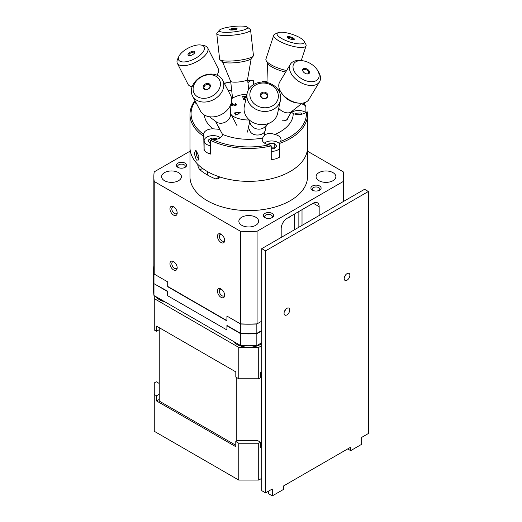 <?xml version="1.0" encoding="UTF-8"?>
<svg xmlns="http://www.w3.org/2000/svg" width="522" height="522" viewBox="0 0 522 522"><rect width="100%" height="100%" fill="white"/><g stroke="black" fill="none" stroke-linecap="round" stroke-linejoin="round"><path stroke-width="0.78" d="M235.781 441.514L237.771 440.366L257.294 440.366L260.498 442.212L258.716 443.243L238.776 443.243L235.781 441.514L235.781 446.688L156.554 400.948L156.554 395.774L154.264 394.449L154.264 382.939L156.293 381.765L159.249 383.474M261.757 345.655L258.716 347.411L238.776 347.411L154.264 298.617L154.264 329.982L156.496 331.274L156.496 326.093L235.807 371.879L235.807 377.06L238.776 378.776L258.716 378.776L260.419 377.797L260.419 372.617L261.757 371.84M164.965 301.866A16.919 9.768 180 0 1 159.556 299.765A16.919 9.768 180 0 1 155.915 296.64M261.757 343.691A16.919 9.768 180 0 1 236.786 344.357A16.919 9.768 180 0 1 233.145 341.231M234.495 330.165A16.919 9.768 180 0 1 234.75 329.95A69.152 39.926 180 0 1 233.941 329.845M258.716 347.411L258.716 378.776M238.776 347.411L238.776 378.776M154.264 298.617L154.264 295.687M260.498 445.54L261.209 445.54L261.209 372.16M236.283 377.341L236.283 441.221M235.781 445.253L159.249 401.066L159.249 327.679M159.249 399.395L156.554 400.948M159.249 394.214L156.554 395.774M156.496 331.274L159.249 329.682M238.776 443.243L238.776 480.077L154.264 431.283L154.264 394.449M238.776 480.077L258.716 480.077L258.716 443.243M260.498 442.212L260.498 447.393L261.757 446.669M258.716 480.077L261.757 478.322M261.757 372.734L261.209 372.421M261.757 330.883L256.837 333.721L256.837 345.564L261.757 342.726M153.625 278.82A95.121 54.914 -0 0 0 153.625 279.002A95.121 54.914 -0 0 0 153.97 283.674L167.706 291.237L167.706 295.772L226.92 329.956L226.92 325.428L240.655 333.356L240.655 323.999L226.92 316.071L226.92 320.606L167.706 286.415L167.706 281.887L153.97 273.952L153.97 283.309A95.121 54.914 0 0 1 153.625 278.637L153.625 269.28A95.121 54.914 180 0 1 153.846 265.515M256.837 345.564A95.121 54.914 180 0 1 240.655 345.564L240.655 333.721L226.985 325.826L226.985 329.995L167.64 295.733L167.64 291.57L153.97 283.674L153.97 295.517A95.121 54.914 180 0 1 153.625 290.845L153.625 279.002M153.97 295.517L240.655 345.564M253.999 333.473A6.257 3.615 180 0 1 254.344 333.826M243.148 333.826A6.257 3.615 180 0 1 243.493 333.473M240.655 333.721A95.121 54.914 0 0 0 256.837 333.721M240.407 323.855L240.407 231.246L154.218 181.48A94.9 54.79 180 0 1 153.846 176.671L153.846 269.28A94.9 54.79 -0 0 0 154.218 274.096L167.706 281.887L167.706 286.708L226.92 320.893L226.92 316.071L240.407 323.855A94.9 54.79 0 0 0 257.085 323.855L261.757 321.16L256.837 323.999L256.837 333.356L261.757 330.517M153.97 272.047L153.97 273.952A95.121 54.914 180 0 1 153.625 269.28M240.655 333.356A95.121 54.914 0 0 0 256.837 333.356M256.837 323.999A95.121 54.914 180 0 1 240.655 323.999M298.852 227.233L298.852 211.514M302.016 225.406L302.016 209.687M281.188 237.432L281.188 228.584A8.417 4.861 120 0 1 287.139 218.281L313.22 203.221L319.17 206.653L319.17 215.501M319.17 206.653A8.417 4.861 120 0 0 317.428 202.804A8.417 4.861 120 0 0 313.22 203.221M221.55 234.495A3.798 2.192 -120 0 0 220.075 234.515A3.798 2.192 -120 0 0 219.494 237.562A3.798 2.192 -120 0 0 221.98 240.91A3.798 2.192 -120 0 0 223.879 241.099A3.798 2.192 -120 0 0 224.63 239.833M174.074 207.084A3.798 2.192 -120 0 0 172.599 207.103A3.798 2.192 -120 0 0 172.019 210.151A3.798 2.192 -120 0 0 174.498 213.498A3.798 2.192 -120 0 0 176.397 213.687A3.798 2.192 -120 0 0 177.154 212.421M319.086 190.445A3.798 2.192 0 0 0 319.803 189.16A3.798 2.192 0 0 0 316.006 186.967A3.798 2.192 0 0 0 312.208 189.16A3.798 2.192 0 0 0 312.926 190.445M174.074 261.907A3.798 2.192 -120 0 0 172.599 261.927A3.798 2.192 -120 0 0 172.019 264.974A3.798 2.192 -120 0 0 174.498 268.321A3.798 2.192 -120 0 0 176.397 268.51A3.798 2.192 -120 0 0 177.154 267.244M173.572 269.926A5.109 2.949 60 0 1 169.957 263.669A5.109 2.949 60 0 1 173.572 261.581A5.109 2.949 60 0 1 177.186 267.838A5.109 2.949 60 0 1 173.572 269.926M221.054 242.515A5.109 2.949 60 0 1 217.439 236.257A5.109 2.949 60 0 1 221.054 234.169A5.109 2.949 60 0 1 224.662 240.427A5.109 2.949 60 0 1 221.054 242.515M221.55 289.318A3.798 2.192 -120 0 0 220.075 289.338A3.798 2.192 -120 0 0 219.494 292.385A3.798 2.192 -120 0 0 221.98 295.733A3.798 2.192 -120 0 0 223.879 295.922A3.798 2.192 -120 0 0 224.63 294.656M221.054 297.338A5.109 2.949 60 0 1 217.439 291.08A5.109 2.949 60 0 1 221.054 288.992A5.109 2.949 60 0 1 224.662 295.25A5.109 2.949 60 0 1 221.054 297.338M173.572 215.103A5.109 2.949 60 0 1 169.957 208.846A5.109 2.949 60 0 1 173.572 206.758A5.109 2.949 60 0 1 177.186 213.015A5.109 2.949 60 0 1 173.572 215.103M215.86 178.987L218.431 178.929L219.527 176.873L215.86 178.987A58.771 33.93 180 0 1 200.037 169.852L202.543 168.404M194.465 101.301C191.489 105.516 189.995 109.927 189.975 114.533L189.975 176.671A58.771 33.93 180 0 0 207.188 200.663A58.771 33.93 180 0 0 219.527 206.112A58.771 33.93 180 0 0 307.517 176.671L307.517 147.426A58.771 33.93 180 0 1 271.238 178.778A58.771 33.93 180 0 1 207.188 171.425A58.771 33.93 180 0 1 189.975 147.426A58.771 33.93 180 0 0 197.753 164.299C197.864 166.551 198.628 168.404 200.037 169.852M236.238 114.272A58.771 33.93 180 0 1 237.621 114.109A58.771 33.93 180 0 0 236.238 114.272M272.23 159.386A58.771 33.93 180 0 1 271.231 159.628L271.231 145.886L269.111 144.803A9.403 5.429 180 0 1 262.227 139.57A9.403 5.429 180 0 1 262.612 138.03C264.922 133.521 268.967 132.327 274.768 134.454A9.403 5.429 180 0 1 281.032 139.57A9.403 5.429 180 0 1 280.438 141.469L279.459 143.465A58.771 33.93 0 0 0 307.517 114.533L307.517 147.426A58.771 33.93 180 0 1 219.527 176.873M184.566 167.601A3.798 2.192 0 0 0 185.284 166.316A3.798 2.192 0 0 0 181.486 164.123A3.798 2.192 0 0 0 177.689 166.316A3.798 2.192 0 0 0 178.407 167.601M177.871 167.334L177.871 167.334A5.109 2.949 180 0 1 177.871 163.158A5.109 2.949 180 0 1 185.101 163.158A5.109 2.949 180 0 1 185.101 167.334A5.109 2.949 180 0 1 177.871 167.334L177.871 167.334M312.391 190.178L312.391 190.178A5.109 2.949 180 0 1 312.391 186.002A5.109 2.949 180 0 1 319.621 186.002A5.109 2.949 180 0 1 319.621 190.178A5.109 2.949 180 0 1 312.391 190.178L312.391 190.178M271.61 217.857A3.798 2.192 0 0 0 272.327 216.571A3.798 2.192 0 0 0 268.53 214.379A3.798 2.192 0 0 0 264.732 216.571A3.798 2.192 0 0 0 265.45 217.857M264.915 217.589L264.915 217.589A5.109 2.949 180 0 1 264.915 213.413A5.109 2.949 180 0 1 272.145 213.413A5.109 2.949 180 0 1 272.145 217.589A5.109 2.949 180 0 1 264.915 217.589L264.915 217.589M164.521 180.703A9.892 5.709 180 0 1 161.624 176.671A9.892 5.709 180 0 1 171.516 170.955A9.892 5.709 180 0 1 181.408 176.671A9.892 5.709 180 0 1 175.301 181.943A9.892 5.709 180 0 1 164.521 180.703M318.981 180.703A9.892 5.709 180 0 1 316.084 176.671A9.892 5.709 180 0 1 325.976 170.955A9.892 5.709 180 0 1 335.868 176.671A9.892 5.709 180 0 1 329.76 181.943A9.892 5.709 180 0 1 318.981 180.703M241.751 225.295A9.892 5.709 180 0 1 238.854 221.256A9.892 5.709 180 0 1 248.746 215.547A9.892 5.709 180 0 1 258.638 221.256A9.892 5.709 180 0 1 252.531 226.535A9.892 5.709 180 0 1 241.751 225.295M154.218 274.096L154.218 181.48M153.846 176.671A94.9 54.79 180 0 1 154.218 171.855L189.975 151.21M307.517 151.21L343.274 171.855A94.9 54.79 180 0 1 343.646 176.671A94.9 54.79 180 0 1 343.274 181.48L257.085 231.246A94.9 54.79 180 0 1 240.407 231.246M343.274 201.583L343.274 181.48M257.085 323.855L257.085 231.246M294.486 229.752L294.486 214.04M290.787 216.173A3.876 2.238 -60 0 1 288.686 217.387M284.359 311.627A4.019 2.323 120 0 0 285.625 309.435M286.904 314.91A4.019 2.323 -60 0 1 284.895 315.112A4.019 2.323 -60 0 1 284.275 311.888A4.019 2.323 -60 0 1 286.904 308.352A4.019 2.323 -60 0 1 288.914 308.15A4.019 2.323 -60 0 1 289.527 311.373A4.019 2.323 -60 0 1 286.904 314.91M344.5 276.908A4.019 2.323 120 0 0 345.766 274.716M347.039 280.19A4.019 2.323 -60 0 1 345.029 280.392A4.019 2.323 -60 0 1 344.416 277.169A4.019 2.323 -60 0 1 347.039 273.632A4.019 2.323 -60 0 1 349.048 273.43A4.019 2.323 -60 0 1 349.668 276.653A4.019 2.323 -60 0 1 347.039 280.19M265.567 492.879L265.567 250.854L261.757 248.648L261.757 490.673L265.567 492.879L272.295 488.99L272.295 495.9L283.387 489.499L283.387 486.041L350.68 447.191L350.68 450.649L347.691 448.92M265.567 250.854L368.375 191.496L364.558 189.297L261.757 248.648M368.375 191.496L368.375 433.521L361.648 437.41L361.648 444.313L350.68 450.649M272.295 495.9L268.484 493.701L268.484 491.195M220.317 137.704A8.985 5.187 0 0 0 210.281 135.87A8.985 5.187 0 0 0 204.122 140.796L204.122 148.855A8.985 5.187 0 0 0 210.581 153.833M204.122 140.796A8.985 5.187 0 0 0 210.581 145.775M210.581 142.839L210.17 143.119M210.581 143.159L209.759 143.074L208.024 140.261L211.364 137.991L211.364 139.779M211.364 137.991L216.447 138.526L216.865 139.191M271.231 159.393A8.985 5.187 0 0 0 279.459 156.757M279.459 143.602A8.985 5.187 0 0 0 271.708 140.96A8.985 5.187 0 0 0 264.419 143.054M271.231 151.334A8.985 5.187 0 0 0 279.459 148.698M274.637 148.294L274.252 147.896L271.231 147.883M268.027 144.587L269.084 143.55L274.252 143.576L276.797 146.173L274.174 148.744L271.231 148.731M274.252 143.576L274.252 147.896M269.084 143.55L269.084 144.796M305.742 112.569A8.985 5.187 0 0 0 291.648 112.334M294.845 114.083L295.478 113.261L300.613 112.941L302.101 114.109M295.478 113.261L295.478 114.227M307.341 111.878L307.517 114.533A58.771 33.93 0 0 0 307.341 111.878L306.362 112.086A9.403 5.429 180 0 1 293.207 113.561A44.461 25.669 180 0 1 274.768 134.454M279.459 143.465L279.459 157.213A58.771 33.93 180 0 1 278.526 157.533M204.768 150.786A58.771 33.93 180 0 1 204.05 150.316L203.717 134.454A9.403 5.429 180 0 1 203.704 134.219A9.403 5.429 180 0 1 212.859 128.797L219.755 129.352L222.502 134.363A9.403 5.429 180 0 1 212.702 139.642L210.581 140.34L210.581 154.081A58.771 33.93 180 0 1 209.759 153.67M247.95 82.815A9.403 5.429 180 0 1 251.441 80.375L252.439 80.205L253.353 80.708L253.353 84.662M262.468 82.071L262.468 81.543L263.199 81.191L263.988 81.523A9.403 5.429 180 0 1 264.758 82.176M301.259 103.898A9.403 5.429 180 0 1 304.378 104.844L305.892 106.612L305.892 112.465M196.376 150.949L198.823 156.313L198.719 160.006L196.376 160.097L194.184 153.318L195.743 150.375L196.376 150.949M293.207 113.561L291.354 112.06M304.039 102.827L305.892 106.612M249.014 120.001A22.381 12.919 180 0 1 232.923 116.217A22.381 12.919 180 0 1 231.566 115.362M192.527 95.983A17.011 13.05 -27.8 0 0 211.325 100.668A17.011 13.05 -27.8 0 0 223.749 83.918A17.011 13.05 -27.8 0 0 222.626 80.134A17.011 13.05 -27.8 0 0 201.492 76.512A17.011 13.05 -27.8 0 0 192.527 95.983L200.35 110.84A17.011 13.05 -27.8 0 0 219.149 115.525A17.011 13.05 -27.8 0 0 231.579 98.775A22.381 12.919 180 0 1 246.965 94.201M262.612 138.03A44.461 25.669 180 0 1 222.502 134.363M249.477 88.192L248.883 87.977A9.403 5.429 180 0 1 248.492 87.618M228.271 90.861A44.461 25.669 180 0 1 231.637 89.954M248.531 87.977A44.461 25.669 180 0 1 248.883 87.977M212.859 128.797A44.461 25.669 180 0 1 204.35 114.99M220.03 129.078L217.739 125.613M288.235 117.235C288.013 119.734 286.056 120.921 282.356 120.804M264.693 127.048C268.784 135.857 250.71 138.46 249.425 129.241M237.393 114.24L237.999 114.592L236.89 114.533L235.813 115.153L235.265 114.833L236.342 114.214L234.391 113.091L234.9 112.798L240.303 112.563L237.393 114.24M231.161 103.252L232.623 103.075L232.518 103.526L230.992 104.035L231.931 104.961L233.504 104.132L234.789 105.229L236.016 104.798L235.207 103.989L235.539 103.571L236.636 104.883L234.567 105.672L233.549 104.994L231.735 105.424L230.58 104.922M245.875 99.943L243.513 99.258C243.2 98.945 243.578 98.364 244.635 97.503L245.51 96.642L242.502 97.105L242.312 96.687L246.358 96.061L244.289 99.147L245.803 99.571M196.742 103.989A9.403 5.429 180 0 1 194.778 101.888L194.445 101.555M196.787 151.465A3.798 1.409 -106.4 0 0 196.67 155.569A3.798 1.409 -106.4 0 0 199.012 158.708M313.657 81.53A14.329 8.776 -148.9 0 1 294.441 71.703A14.329 8.776 -148.9 0 1 301.84 60.669A14.329 8.776 -148.9 0 1 317.35 70.026A14.329 8.776 -148.9 0 1 313.657 81.53M308.091 73.922A3.804 2.329 -148.9 0 1 302.623 70.268A3.804 2.329 -148.9 0 1 307.53 69.335A3.804 2.329 -148.9 0 1 308.091 73.922L308.469 73.25A3.119 1.912 31.1 0 0 306.786 70A3.119 1.912 31.1 0 0 303.132 70.026A3.119 1.912 31.1 0 0 303.236 71.697M301.84 60.669L299.954 60.519A17.011 10.42 31.1 0 0 290.421 64.206A17.011 10.42 31.1 0 0 295.55 78.92A17.011 10.42 31.1 0 0 313.983 85.275A17.011 10.42 31.1 0 0 319.555 81.771A17.011 10.42 31.1 0 0 318.361 71.625L317.35 70.026M278.722 108.282A8.502 5.207 31.1 0 0 289.201 112.765A8.502 5.207 31.1 0 0 291.204 111.897L302.192 103.154M290.421 64.206L279.733 81.928A17.011 10.42 31.1 0 0 280.921 92.074A17.011 10.42 31.1 0 0 299.334 103.18A17.011 10.42 31.1 0 0 303.295 102.997A17.011 10.42 31.1 0 0 308.867 99.493L319.555 81.771M280.921 92.074L281.86 93.549A14.538 8.907 31.1 0 0 297.592 103.036L299.334 103.18M306.949 73.935A3.119 1.912 31.1 0 0 307.451 73.889A3.119 1.912 31.1 0 0 308.469 73.25M273.443 86.6A14.329 12.274 -167.8 0 1 268.765 107.336A14.329 12.274 -167.8 0 1 250.123 92.283A14.329 12.274 -167.8 0 1 273.443 86.6M266.585 93.066A3.804 3.256 -167.8 0 1 265.346 98.573A3.804 3.256 -167.8 0 1 260.393 94.58A3.804 3.256 -167.8 0 1 266.585 93.066M274.892 86.3A17.011 14.57 12.2 0 0 258.233 82.613A17.011 14.57 12.2 0 0 247.193 93.151A17.011 14.57 12.2 0 0 260.726 110.997A17.011 14.57 12.2 0 0 280.438 100.361A17.011 14.57 12.2 0 0 274.892 86.3M248.837 119.505L250.338 123.623A8.502 7.282 12.2 0 0 256.837 128.941A8.502 7.282 12.2 0 0 264.954 126.794L268.027 123.668M267.603 96.857A17.011 14.57 12.2 0 0 267.036 96.629M260.941 95.304A17.011 14.57 12.2 0 0 260.328 95.278M247.193 93.151L244.329 106.358A17.011 14.57 12.2 0 0 257.861 124.203A17.011 14.57 12.2 0 0 277.573 113.568L280.438 100.361M266.063 93.836A3.119 2.669 12.2 0 0 263.01 93.157A3.119 2.669 12.2 0 0 260.987 95.095A3.119 2.669 12.2 0 0 263.466 98.364A3.119 2.669 12.2 0 0 267.081 96.413A3.119 2.669 12.2 0 0 266.063 93.836M220.401 83.05A14.329 10.995 152.2 0 1 200.937 98.045A14.329 10.995 152.2 0 1 198.98 78.522A14.329 10.995 152.2 0 1 220.401 83.05M210.392 85.615A3.804 2.917 152.2 0 1 205.224 89.595A3.804 2.917 152.2 0 1 204.709 84.407A3.804 2.917 152.2 0 1 210.392 85.615M209.42 116.745L216.402 121.959A8.502 6.525 -27.8 0 0 225.465 122.031A8.502 6.525 -27.8 0 0 230.535 114.514L230.182 105.809M231.579 98.775A17.011 13.05 -27.8 0 0 230.45 94.991L222.626 80.134M209.948 86.169A3.119 2.395 -27.8 0 0 209.74 85.471A3.119 2.395 -27.8 0 0 205.864 84.812A3.119 2.395 -27.8 0 0 204.219 88.381A3.119 2.395 -27.8 0 0 207.665 89.236A3.119 2.395 -27.8 0 0 209.948 86.169M190.856 60.461A14.329 6.218 153.1 0 1 178.857 56.454A14.329 6.218 153.1 0 1 188.592 47.894A14.329 6.218 153.1 0 1 201.251 45.075A14.329 6.218 153.1 0 1 203.208 51.737A14.329 6.218 153.1 0 1 190.856 60.461M191.267 55.299A3.804 1.651 153.1 0 1 188.481 53.622A3.804 1.651 153.1 0 1 194.491 51.384A3.804 1.651 153.1 0 1 191.267 55.299M178.857 56.454L177.604 59.175A17.011 7.38 -26.9 0 0 177.343 63.292A17.011 7.38 -26.9 0 0 191.848 63.925A17.011 7.38 -26.9 0 0 207.671 47.88A17.011 7.38 -26.9 0 0 204.18 45.662L201.251 45.075M216.839 75.103A17.011 7.38 -26.9 0 0 218.092 73.034A17.011 7.38 -26.9 0 0 218.359 68.911L207.671 47.88M177.343 63.292L188.031 84.323A17.011 7.38 -26.9 0 0 191.515 86.541A17.011 7.38 -26.9 0 0 192.161 86.645L191.515 86.541M194.523 53.009A3.119 1.351 -26.9 0 0 194.471 52.572A3.119 1.351 -26.9 0 0 191.078 52.781A3.119 1.351 -26.9 0 0 188.912 55.397A3.119 1.351 -26.9 0 0 189.232 55.704M219.142 30.778A14.329 2.721 173.6 0 1 219.351 30.25A14.329 2.721 173.6 0 1 233.08 26.498A14.329 2.721 173.6 0 1 247.297 27.111A14.329 2.721 173.6 0 1 235.011 31.751A14.329 2.721 173.6 0 1 219.142 30.778M229.602 29.623A3.804 0.724 173.6 0 1 235.233 28.371A3.804 0.724 173.6 0 1 235.318 29.617A3.804 0.724 173.6 0 1 229.602 29.623M219.351 30.25L217.022 33.056A17.011 3.23 -6.4 0 0 216.767 33.682A17.011 3.23 -6.4 0 0 216.774 33.715A17.011 3.23 -6.4 0 0 234.039 35.026A17.011 3.23 -6.4 0 0 250.58 29.924A17.011 3.23 -6.4 0 0 250.188 29.336L247.297 27.111M235.644 28.377A17.011 3.23 -6.4 0 0 230.998 28.899M230.659 81.249A8.502 1.618 -6.4 0 0 230.685 81.334A8.502 1.618 -6.4 0 0 239.291 81.908A8.502 1.618 -6.4 0 0 247.558 79.448L251.219 58.51M233.288 104.668A8.502 1.618 -6.4 0 0 236.003 105.483M219.632 59.227A17.011 3.23 -6.4 0 0 219.638 59.26A17.011 3.23 -6.4 0 0 220.023 59.841L222.698 61.896A14.538 2.76 -6.4 0 0 237.118 62.523A14.538 2.76 -6.4 0 0 251.043 58.718L253.196 56.128A17.011 3.23 -6.4 0 0 253.444 55.469L250.58 29.924M220.023 59.841A17.011 3.23 -6.4 0 0 236.903 60.572A17.011 3.23 -6.4 0 0 253.196 56.128M236.335 29.336A3.119 0.594 -6.4 0 0 233.393 29.284A3.119 0.594 -6.4 0 0 230.535 29.989M278.05 32.697A14.329 4 -161.9 0 1 291.961 34.269A14.329 4 -161.9 0 1 304.111 41.231A14.329 4 -161.9 0 1 304.352 41.825A14.329 4 -161.9 0 1 288.62 41.59A14.329 4 -161.9 0 1 278.05 32.697L274.879 34.139A17.011 4.75 18.1 0 0 273.75 35.222L265.926 59.116A17.011 4.75 18.1 0 0 266.194 60.656A17.011 4.75 18.1 0 0 286.598 70.542M266.194 60.656L267.766 63.462A14.538 4.059 18.1 0 0 285.717 72.01M273.75 35.222A17.011 4.75 18.1 0 0 288.438 45.029A17.011 4.75 18.1 0 0 306.081 45.812A17.011 4.75 18.1 0 0 306.101 44.977A17.011 4.75 18.1 0 0 305.814 44.272L304.111 41.231M277.554 88.975A8.502 2.375 18.1 0 0 279.505 89.275M293.488 39.62A3.119 0.868 18.1 0 0 293.481 39.515A3.119 0.868 18.1 0 0 290.617 37.819A3.119 0.868 18.1 0 0 287.57 37.682M294.336 39.072A3.804 1.064 -161.9 0 1 294.082 39.502A3.804 1.064 -161.9 0 1 290.389 39.085A3.804 1.064 -161.9 0 1 287.165 37.232A3.804 1.064 -161.9 0 1 290.206 36.821A3.804 1.064 -161.9 0 1 294.336 39.072M306.362 112.086A57.681 33.304 180 0 1 280.438 141.469M210.581 140.34A58.771 33.93 0 0 0 271.231 145.886M189.975 114.533A58.771 33.93 0 0 0 204.05 136.568M269.111 144.803A57.681 33.304 180 0 1 212.702 139.642M263.988 81.523A57.681 33.304 180 0 1 266.983 82.052M303.386 102.978A57.681 33.304 180 0 1 304.378 104.844M224.375 83.461A57.681 33.304 180 0 1 230.744 82.006M247.676 80.349A57.681 33.304 180 0 1 251.441 80.375M203.717 134.454A57.681 33.304 180 0 1 194.778 101.888M343.646 201.375L343.646 176.671M207.508 171.607L207.508 175.046M218.698 176.593L218.698 177.35M266.99 81.83L263.199 81.191M252.439 80.205L247.65 80.147M230.717 81.791L224.264 83.252M286.532 120.06L291.681 111.519M279.224 91.578L279.609 89.53M302.721 70.705L303.132 70.026M264.08 135.668L266.298 125.424M247.448 132.092L249.679 121.822M266.762 97.895L267.081 96.413M260.667 96.57L260.987 95.095M237.105 125.887L230.489 113.313M219.292 128.562L215.436 121.241M210.314 86.561L209.74 85.471M204.794 89.471L204.219 88.381M217.87 75.566L217.622 74.046M217.087 75.207L218.092 73.034M248.687 89.373L247.572 79.396M232.558 98.162L230.665 81.295M230.685 81.334L222.483 61.726M219.638 59.26L216.774 33.715M301.233 60.624L306.081 45.812M266.977 82.535L267.473 62.927"/></g></svg>
